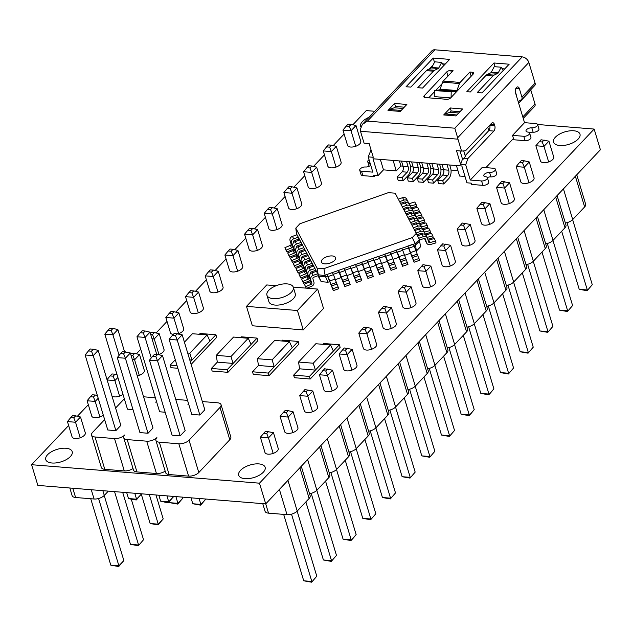 <?xml version="1.0" encoding="UTF-8"?>
<svg xmlns="http://www.w3.org/2000/svg" width="632" height="632" viewBox="0 0 632 632"><rect width="100%" height="100%" fill="white"/><g stroke="black" fill="none" stroke-linecap="round" stroke-linejoin="round"><path stroke-width="0.95" d="M149.278 494.437L158.253 524.173L163.206 518.919L155.986 494.982M117.884 377.454L114.905 380.606L119.59 396.122M117.046 374.689L115 374.207L113.144 376.174L114.905 380.606L107.124 379.974M163.206 518.919L158.047 524.908L158.253 524.173L150.147 523.509L141.307 494.232M113.144 376.174L110.102 375.922L111.967 373.954L115 374.207M110.102 375.922L107.029 379.666M158.047 524.908L150.147 523.509M242.799 266.546L237.932 250.43L232.971 255.676L237.656 271.199M237.932 250.43L233.066 249.277L231.209 251.244L232.971 255.676L224.873 255.02L229.558 270.543M231.209 251.244L228.168 250.999L230.032 249.032L233.066 249.277M228.168 250.999L224.873 255.02M360.864 141.623L355.998 125.507L351.037 130.753L355.729 146.276M355.998 125.507L351.139 124.354L349.275 126.321L351.037 130.753L342.939 130.097L347.624 145.621M349.275 126.321L346.241 126.076L348.098 124.109L351.139 124.354M346.241 126.076L342.939 130.097M203.441 308.187L198.574 292.071L193.621 297.317L198.306 312.84M198.574 292.071L193.716 290.918L191.852 292.885L193.621 297.317L185.516 296.661L190.2 312.184M191.852 292.885L188.818 292.64L190.674 290.673L193.716 290.918M188.818 292.64L185.516 296.661M291.486 292.174A13.778 6.533 -16.8 0 0 293.311 287.276A13.778 6.533 -16.8 0 0 282.812 284.021A13.778 6.533 -16.8 0 0 268.758 290.333A13.778 6.533 -16.8 0 0 266.933 295.239A13.778 6.533 -16.8 0 0 277.432 298.494A13.778 6.533 -16.8 0 0 291.486 292.174M266.933 295.239L268.884 301.701A13.778 6.533 -16.8 0 0 279.383 304.956A13.778 6.533 -16.8 0 0 293.438 298.644A13.778 6.533 -16.8 0 0 295.262 293.738L293.311 287.276M360.303 403.808L369.199 433.244A7.671 3.642 163.2 0 1 368.18 435.977L356.25 448.602A7.671 3.642 163.2 0 1 348.904 452.046M340.632 424.625L349.52 454.068A7.671 3.642 163.2 0 1 348.501 456.802L336.572 469.426A7.671 3.642 163.2 0 1 329.233 472.87M320.953 445.449L329.841 474.885A7.671 3.642 163.2 0 1 328.822 477.618L316.893 490.242A7.671 3.642 163.2 0 1 309.554 493.687M301.274 466.266L310.162 495.709A7.671 3.642 163.2 0 1 309.143 498.443L297.214 511.067A7.671 3.642 163.2 0 1 287.007 514.653L268.529 513.152A7.671 3.642 163.2 0 1 265.053 511.272L262.754 503.641M576.763 174.78L585.651 204.215A7.671 3.642 163.2 0 1 584.632 206.948L572.703 219.573A7.671 3.642 163.2 0 1 565.364 223.017M557.084 195.596L565.972 225.039A7.671 3.642 163.2 0 1 564.961 227.773L553.024 240.397A7.671 3.642 163.2 0 1 545.685 243.841M537.405 216.421L546.293 245.864A7.671 3.642 163.2 0 1 545.282 248.589L533.345 261.214A7.671 3.642 163.2 0 1 526.006 264.666M517.726 237.237L526.614 266.68A7.671 3.642 163.2 0 1 525.603 269.414L513.674 282.038A7.671 3.642 163.2 0 1 506.327 285.482M498.048 258.061L506.943 287.505A7.671 3.642 163.2 0 1 505.924 290.23L493.995 302.854A7.671 3.642 163.2 0 1 486.656 306.307M478.377 278.886L487.264 308.321A7.671 3.642 163.2 0 1 486.245 311.055L474.316 323.679A7.671 3.642 163.2 0 1 466.977 327.123M458.698 299.702L467.585 329.146A7.671 3.642 163.2 0 1 466.566 331.871L454.637 344.495A7.671 3.642 163.2 0 1 447.298 347.948M439.019 320.527L447.906 349.962A7.671 3.642 163.2 0 1 446.887 352.695L434.958 365.32A7.671 3.642 163.2 0 1 427.619 368.764M419.34 341.343L428.227 370.787A7.671 3.642 163.2 0 1 427.208 373.512L415.279 386.136A7.671 3.642 163.2 0 1 407.94 389.589M399.661 362.168L408.548 391.603A7.671 3.642 163.2 0 1 407.537 394.336L395.6 406.961A7.671 3.642 163.2 0 1 388.261 410.405M379.982 382.984L388.87 412.427A7.671 3.642 163.2 0 1 387.858 415.161L375.929 427.785A7.671 3.642 163.2 0 1 368.582 431.229M542.003 252.057L559.541 310.13L567.639 310.786L547.32 243.486M528.984 182.743L524.299 167.219L516.194 166.564L520.879 182.087M534.119 178.09L529.253 161.974L524.299 167.219L522.53 162.787L519.496 162.543L516.194 166.564M572.6 305.54L567.441 311.529L572.6 305.54L552.953 240.468M567.441 311.529L559.541 310.13M519.496 162.543L521.353 160.575L524.394 160.82L522.53 162.787M529.253 161.974L524.394 160.82M336.05 167.093L331.365 151.577L323.26 150.914L327.945 166.437M341.185 162.44L336.319 146.332L331.365 151.577L329.596 147.145L326.562 146.893L323.26 150.914M326.562 146.893L328.419 144.925L331.46 145.178L329.596 147.145M336.319 146.332L331.46 145.178M190.343 361.82L215.923 334.755L200.123 333.475L199.349 334.296M175.277 359.766L170.213 365.122L177.063 365.683M170.213 365.122L170.988 367.713L177.845 368.266M191.125 364.411L216.705 337.346L215.923 334.755M454.566 344.574L474.213 409.647L470.911 413.668L469.047 415.635L461.147 414.237L443.617 356.156M422.492 286.185L417.807 270.67L422.966 264.682L430.866 266.08L435.732 282.188M461.147 414.237L469.252 414.892L448.933 347.592M430.589 286.849L425.905 271.325L417.807 270.67M474.213 409.647L469.047 415.635M430.866 266.08L425.905 271.325L424.143 266.894L421.102 266.649M426 264.927L424.143 266.894M301.827 204.081L296.961 187.973L292.008 193.218L296.692 208.734M296.961 187.973L292.103 186.819L290.246 188.786L292.008 193.218L283.902 192.555L288.587 208.078M290.246 188.786L287.204 188.541L289.061 186.566L292.103 186.819M287.204 188.541L283.902 192.555M175.894 496.602L177.932 503.349L182.885 498.103L182.601 497.147M144.404 370.652L139.546 354.536L134.584 359.782L139.269 375.305M139.546 354.536L134.679 353.383L132.823 355.35L134.584 359.782L132.341 359.6M182.885 498.103L177.726 504.091L177.932 503.349L169.826 502.693L169.479 501.547M132.823 355.35L131.014 355.2M130.69 354.141L131.638 353.138L134.679 353.383M177.726 504.091L169.826 502.693M474.245 323.75L493.884 388.822L490.59 392.843L488.726 394.81L480.826 393.412L463.296 335.339M442.171 265.369L437.478 249.845L442.645 243.857L450.545 245.256L455.403 261.372M480.826 393.412L488.931 394.068L468.612 326.768M450.268 266.025L445.584 250.501L437.478 249.845M493.884 388.822L488.726 394.81M450.545 245.256L445.584 250.501L443.822 246.069L440.781 245.824M445.678 244.102L443.822 246.069M572.632 219.652L592.279 284.724L587.12 290.712L579.22 289.314L561.682 231.233M540.558 161.263L535.873 145.747L541.032 139.759L548.932 141.157L553.798 157.265M579.22 289.314L587.318 289.97L566.999 222.669M548.663 161.918L543.97 146.403L535.873 145.747M592.279 284.724L587.12 290.712M548.932 141.157L543.97 146.403L542.209 141.971L539.175 141.726M544.073 140.004L542.209 141.971M178.627 333.664L173.942 318.141L165.837 317.485L170.522 333.001M183.762 329.003L178.895 312.895L173.942 318.141L172.173 313.709L169.139 313.464L165.837 317.485M169.139 313.464L170.995 311.497L174.037 311.742L172.173 313.709M178.895 312.895L174.037 311.742M98.576 498.514L118.895 565.814L123.856 560.568L104.209 495.496M85.375 433.11L80.509 417.002L75.548 422.247L80.24 437.763M80.509 417.002L75.642 415.848L73.786 417.815L75.548 422.247L67.45 421.584L72.135 437.107M123.856 560.568L118.698 566.556L118.895 565.814L110.797 565.15L90.739 498.735M73.786 417.815L70.752 417.562L72.609 415.595L75.642 415.848M70.752 417.562L67.45 421.584M118.698 566.556L110.797 565.15M276.168 285.711L266.743 284.945L246.488 306.37L297.411 310.502L317.659 289.077L293.256 287.094M246.488 306.37L252.35 325.772L303.265 329.904L297.411 310.502M303.265 329.904L323.521 308.471L317.659 289.077M297.143 511.138L316.79 576.21L311.631 582.198L303.723 580.8L283.673 514.377M265.069 452.757L260.384 437.233L265.543 431.245L273.443 432.644L278.309 448.76M303.723 580.8L311.829 581.456L291.51 514.156M273.166 453.413L268.482 437.889L260.384 437.233M316.79 576.21L311.631 582.198M273.443 432.644L268.482 437.889L266.72 433.457L263.678 433.212M268.576 431.49L266.72 433.457M315.415 370.099L333.38 351.084L330.536 344.93L313.243 363.226L298.549 362.041L299.615 368.819L315.415 370.099L313.243 363.226M298.549 362.041L315.842 343.745L330.536 344.93M274.264 366.765L292.237 347.75L289.393 341.596L272.1 359.892L257.406 358.7L258.464 365.486L274.264 366.765L272.1 359.892M257.406 358.7L274.699 340.403L289.393 341.596M429.254 368.409L449.573 435.717L441.476 435.053L423.938 376.98M402.813 307.01L398.128 291.486L403.287 285.498L411.187 286.896L416.053 303.012M410.918 307.666L406.226 292.142L398.128 291.486M441.476 435.053L449.376 436.451L454.534 430.463L434.887 365.399M406.321 285.743L404.464 287.718L401.431 287.465M411.187 286.896L406.226 292.142L404.464 287.718M449.376 436.451L454.534 430.463M165.15 412.23L159.612 411.78L136.962 336.761L140.265 332.74L143.306 332.985L145.068 337.417L136.962 336.761M143.306 332.985L145.162 331.018L142.121 330.773L140.265 332.74M151.269 357.965L145.068 337.417L150.021 332.171L156.728 354.37M150.021 332.171L145.162 331.018M199.87 415.042L177.221 340.024L182.182 334.778L204.831 409.797L199.87 415.042L191.773 414.387L169.123 339.368L172.418 335.347L175.459 335.592L177.221 340.024L169.123 339.368M182.182 334.778L174.282 333.38L172.418 335.347M175.459 335.592L177.315 333.625M189.766 359.908L191.978 360.09L209.95 341.075L207.106 334.921L189.813 353.217L187.696 353.051M191.978 360.09L189.813 353.217M184.418 342.188L192.412 333.728L207.106 334.921M130.35 352.988L122.45 351.59L120.586 353.557L123.627 353.809L125.389 358.241L130.35 352.988L152.999 428.006L148.038 433.252L139.933 432.596L117.283 357.578L125.389 358.241L148.038 433.252M173.65 496.42L168.531 502.543L165.497 502.298L160.631 501.144L158.837 495.219M166.943 495.875L168.736 501.808L173.689 496.554M160.631 501.144L168.736 501.808L168.531 502.543M123.627 353.809L125.484 351.842M120.586 353.557L117.283 357.578M305.872 501.903L323.402 559.984L331.508 560.639L311.189 493.339M292.845 432.588L288.16 417.073L280.063 416.417L284.748 431.933M297.988 427.935L293.122 411.827L288.16 417.073L286.399 412.641L283.357 412.396L280.063 416.417M336.469 555.394L331.302 561.382L336.469 555.394L316.822 490.321M331.302 561.382L323.402 559.984M283.357 412.396L285.222 410.429L288.255 410.674L286.399 412.641M293.122 411.827L288.255 410.674M299.615 368.819L293.643 375.139L309.443 376.419L339.352 344.772L323.552 343.484L322.778 344.306M293.643 375.139L294.425 377.723L310.225 379.002L309.443 376.419M310.225 379.002L340.135 347.355L339.352 344.772M233.121 363.424L251.094 344.408L248.25 338.262L230.957 356.559L216.263 355.366L217.321 362.144L233.121 363.424L230.957 356.559M216.263 355.366L233.556 337.069L248.25 338.262M104.643 419.608L92.58 432.375A7.671 3.642 -16.8 0 0 91.561 435.108A7.671 3.642 -16.8 0 0 95.037 436.988L114.526 438.569A7.671 3.642 -16.8 0 0 124.733 434.982A7.671 3.642 -16.8 0 0 123.714 437.715A7.671 3.642 -16.8 0 0 127.19 439.596L146.687 441.176A7.671 3.642 -16.8 0 0 156.886 437.589A7.671 3.642 -16.8 0 0 155.875 440.322A7.671 3.642 -16.8 0 0 159.343 442.203L178.84 443.783A7.671 3.642 -16.8 0 0 189.047 440.196L220.031 407.411A7.671 3.642 -16.8 0 0 221.05 404.678A7.671 3.642 -16.8 0 0 217.574 402.797L202.343 401.565M188.66 404.085A7.671 3.642 -16.8 0 0 187.878 404.804A7.671 3.642 -16.8 0 0 188.589 403.856M187.649 400.751A7.671 3.642 -16.8 0 0 185.421 400.19L175.728 399.4M156.507 401.478A7.671 3.642 -16.8 0 0 155.725 402.197A7.671 3.642 -16.8 0 0 156.436 401.249M155.496 398.144A7.671 3.642 -16.8 0 0 153.268 397.583L143.575 396.793M124.346 398.871A7.671 3.642 -16.8 0 0 123.564 399.59L115.593 408.019M93.331 349.227L98.189 350.381L120.838 425.399L115.885 430.645L107.78 429.989L85.13 354.971L88.433 350.95L91.466 351.195L93.331 349.227L90.289 348.983L88.433 350.95M157.637 354.449L162.503 355.603L185.152 430.613L180.191 435.859L172.094 435.203L149.444 360.185L152.739 356.164L155.78 356.416L157.637 354.449L154.603 354.197L152.739 356.164M132.996 409.615L127.459 409.173L104.809 334.154L108.112 330.133L111.145 330.378L112.915 334.81L104.809 334.154M220.031 407.411L229.795 439.746A7.671 3.642 -16.8 0 0 230.814 437.012L221.05 404.678M229.795 439.746L198.804 472.531L189.047 440.196M178.84 443.783L188.605 476.117A7.671 3.642 -16.8 0 0 198.804 472.531M188.605 476.117L169.107 474.537L159.343 442.203M155.875 440.322L165.631 472.657A7.671 3.642 -16.8 0 0 169.107 474.537M146.687 441.176L156.444 473.51A7.671 3.642 -16.8 0 0 165.181 471.148M156.444 473.51L136.954 471.93L127.19 439.596M123.714 437.715L133.478 470.05A7.671 3.642 -16.8 0 0 136.954 471.93M114.526 438.569L124.291 470.903A7.671 3.642 -16.8 0 0 133.02 468.533M124.291 470.903L104.794 469.323L95.037 436.988M91.561 435.108L101.325 467.443A7.671 3.642 -16.8 0 0 104.794 469.323M371.561 349.306L366.876 333.791L358.771 333.127L363.455 348.651M384.58 418.621L402.118 476.694L410.215 477.358L389.897 410.057M395.529 407.04L415.177 472.112L410.018 478.1L402.118 476.694M376.696 344.653L371.829 328.537L366.876 333.791L365.106 329.359L362.073 329.106L358.771 333.127M415.177 472.112L410.018 478.1M362.073 329.106L363.929 327.139L366.971 327.392L365.106 329.359M371.829 328.537L366.971 327.392M141.497 493.813L136.378 499.936L133.336 499.691L128.478 498.537L126.684 492.612M98.189 350.381L93.236 355.626L115.885 430.645M134.79 493.268L136.575 499.193L141.536 493.948M85.13 354.971L93.236 355.626L91.466 351.195M128.478 498.537L136.575 499.193L136.378 499.936M488.291 305.951L508.61 373.251L500.505 372.596L482.974 314.515M461.85 244.545L457.157 229.029L462.316 223.041L470.224 224.439L475.082 240.547M469.947 245.208L465.263 229.685L457.157 229.029M500.505 372.596L508.404 373.994L513.563 368.006L493.916 302.933M465.357 223.286L463.501 225.253L460.459 225.008M470.224 224.439L465.263 229.685L463.501 225.253M508.404 373.994L513.563 368.006M262.478 245.722L257.611 229.613L252.65 234.859L257.335 250.375M257.611 229.613L252.745 228.46L250.888 230.427L252.65 234.859L244.552 234.203L249.237 249.719M250.888 230.427L247.847 230.182L249.711 228.215L252.745 228.46M247.847 230.182L244.552 234.203M223.12 287.363L218.253 271.254L213.292 276.5L217.985 292.016M218.253 271.254L213.395 270.101L211.53 272.068L213.292 276.5L205.195 275.844L209.879 291.36M211.53 272.068L208.497 271.823L205.195 275.844M208.497 271.823L210.353 269.856L213.395 270.101M164.083 349.828L159.217 333.712L154.263 338.957L158.948 354.481M159.217 333.712L154.358 332.558L152.502 334.526L154.263 338.957L152.02 338.776M152.502 334.526L150.692 334.383M150.369 333.317L151.317 332.313L154.358 332.558M205.803 499.027L200.692 505.158L192.784 503.751L190.998 497.826M162.503 355.603L157.542 360.848L180.191 435.859M199.096 498.482L200.889 504.415L205.85 499.169M149.444 360.185L157.542 360.848L155.78 356.416M192.784 503.751L200.889 504.415L200.692 505.158M533.274 261.293L552.921 326.365L547.762 332.353L539.862 330.955L522.324 272.874M501.2 202.904L496.515 187.388L501.674 181.4L509.574 182.798L514.44 198.906M539.862 330.955L547.96 331.61L527.641 264.31M509.305 203.559L504.62 188.044L496.515 187.388M552.921 326.365L547.762 332.353M509.574 182.798L504.62 188.044L502.851 183.612L499.817 183.367M504.715 181.645L502.851 183.612M108.341 491.119L104.28 495.417A7.671 3.642 163.2 0 1 94.081 499.004L75.595 497.502A7.671 3.642 163.2 0 1 72.119 495.622L69.82 487.999M99.911 416.946L95.227 401.423L87.129 400.767L91.814 416.291M114.558 491.625L130.469 544.334L138.574 544.989L122.663 492.281M131.29 499.209L143.535 539.744L138.369 545.732L130.469 544.334M98.205 398.271L95.227 401.423L93.465 396.991L90.423 396.746L87.129 400.767M143.535 539.744L138.369 545.732M90.423 396.746L92.288 394.779L95.321 395.024L93.465 396.991M97.368 395.506L95.321 395.024M119.116 355.358L112.915 334.81L117.868 329.564L124.575 351.763M111.145 330.378L113.01 328.411L109.968 328.166L108.112 330.133M113.01 328.411L117.868 329.564M360.698 126.748A13.809 6.549 163.2 0 1 360.611 126.495A13.809 6.549 163.2 0 1 362.436 121.581A13.809 6.549 163.2 0 1 369.135 117.236M578.162 139.072A13.809 6.549 163.2 0 1 564.068 145.4A13.809 6.549 163.2 0 1 553.545 142.145A13.809 6.549 163.2 0 1 555.37 137.223A13.809 6.549 163.2 0 1 569.464 130.895A13.809 6.549 163.2 0 1 579.986 134.158A13.809 6.549 163.2 0 1 578.162 139.072M263.315 472.207A13.809 6.549 163.2 0 1 249.221 478.535A13.809 6.549 163.2 0 1 238.698 475.272A13.809 6.549 163.2 0 1 240.523 470.358A13.809 6.549 163.2 0 1 254.617 464.03A13.809 6.549 163.2 0 1 265.14 467.285A13.809 6.549 163.2 0 1 263.315 472.207M70.381 456.557A13.809 6.549 163.2 0 1 56.288 462.885A13.809 6.549 163.2 0 1 45.765 459.63A13.809 6.549 163.2 0 1 47.59 454.708A13.809 6.549 163.2 0 1 61.683 448.38A13.809 6.549 163.2 0 1 72.206 451.643A13.809 6.549 163.2 0 1 70.381 456.557M278.127 448.167A6.944 3.294 163.2 0 1 278.246 448.451A6.944 3.294 163.2 0 1 277.329 450.924A6.944 3.294 163.2 0 1 270.243 454.108A6.944 3.294 163.2 0 1 264.95 452.465A6.944 3.294 163.2 0 1 264.887 452.164M297.806 427.343A6.944 3.294 163.2 0 1 297.925 427.635A6.944 3.294 163.2 0 1 297.008 430.108A6.944 3.294 163.2 0 1 289.922 433.283A6.944 3.294 163.2 0 1 284.629 431.648A6.944 3.294 163.2 0 1 284.566 431.34M317.485 406.526A6.944 3.294 163.2 0 1 317.604 406.811A6.944 3.294 163.2 0 1 316.679 409.283A6.944 3.294 163.2 0 1 309.593 412.467A6.944 3.294 163.2 0 1 304.308 410.824A6.944 3.294 163.2 0 1 304.245 410.524M122.979 394.336A6.944 3.294 163.2 0 1 111.975 396.043M103.3 415.153A6.944 3.294 163.2 0 1 96.364 417.705A6.944 3.294 163.2 0 1 91.695 415.998A6.944 3.294 163.2 0 1 91.632 415.698M85.194 432.517A6.944 3.294 163.2 0 1 85.312 432.809A6.944 3.294 163.2 0 1 84.396 435.274A6.944 3.294 163.2 0 1 77.309 438.458A6.944 3.294 163.2 0 1 72.016 436.823A6.944 3.294 163.2 0 1 71.953 436.514M144.23 370.06A6.944 3.294 163.2 0 1 144.349 370.344A6.944 3.294 163.2 0 1 143.425 372.817A6.944 3.294 163.2 0 1 137.247 375.85M163.909 349.235A6.944 3.294 163.2 0 1 164.028 349.52A6.944 3.294 163.2 0 1 163.103 351.992A6.944 3.294 163.2 0 1 158.466 354.639M183.58 328.411A6.944 3.294 163.2 0 1 183.699 328.703A6.944 3.294 163.2 0 1 182.782 331.176A6.944 3.294 163.2 0 1 178.145 333.822M173.318 334.399A6.944 3.294 163.2 0 1 170.403 332.716A6.944 3.294 163.2 0 1 170.348 332.408M203.259 307.594A6.944 3.294 163.2 0 1 203.378 307.879A6.944 3.294 163.2 0 1 202.461 310.352A6.944 3.294 163.2 0 1 195.375 313.535A6.944 3.294 163.2 0 1 190.082 311.892A6.944 3.294 163.2 0 1 190.027 311.592M222.938 286.77A6.944 3.294 163.2 0 1 223.057 287.062A6.944 3.294 163.2 0 1 222.14 289.535A6.944 3.294 163.2 0 1 215.054 292.719A6.944 3.294 163.2 0 1 209.761 291.075A6.944 3.294 163.2 0 1 209.698 290.767M242.617 265.954A6.944 3.294 163.2 0 1 242.735 266.238A6.944 3.294 163.2 0 1 241.819 268.711A6.944 3.294 163.2 0 1 234.733 271.894A6.944 3.294 163.2 0 1 229.44 270.251A6.944 3.294 163.2 0 1 229.377 269.951M262.296 245.129A6.944 3.294 163.2 0 1 262.414 245.421A6.944 3.294 163.2 0 1 261.498 247.894A6.944 3.294 163.2 0 1 254.412 251.07A6.944 3.294 163.2 0 1 249.119 249.435A6.944 3.294 163.2 0 1 249.055 249.127M281.975 224.313A6.944 3.294 163.2 0 1 282.093 224.597A6.944 3.294 163.2 0 1 281.169 227.07A6.944 3.294 163.2 0 1 274.083 230.253A6.944 3.294 163.2 0 1 268.798 228.61A6.944 3.294 163.2 0 1 268.734 228.31M301.654 203.488A6.944 3.294 163.2 0 1 301.772 203.78A6.944 3.294 163.2 0 1 300.848 206.253A6.944 3.294 163.2 0 1 293.762 209.429A6.944 3.294 163.2 0 1 288.469 207.794A6.944 3.294 163.2 0 1 288.413 207.486M321.333 182.672A6.944 3.294 163.2 0 1 321.451 182.956A6.944 3.294 163.2 0 1 320.527 185.429A6.944 3.294 163.2 0 1 313.44 188.613A6.944 3.294 163.2 0 1 308.147 186.969A6.944 3.294 163.2 0 1 308.092 186.669M341.003 161.847A6.944 3.294 163.2 0 1 341.122 162.132A6.944 3.294 163.2 0 1 340.206 164.604A6.944 3.294 163.2 0 1 333.119 167.788A6.944 3.294 163.2 0 1 327.826 166.153A6.944 3.294 163.2 0 1 327.771 165.845M360.682 141.031A6.944 3.294 163.2 0 1 360.801 141.315A6.944 3.294 163.2 0 1 359.885 143.788A6.944 3.294 163.2 0 1 352.798 146.972A6.944 3.294 163.2 0 1 347.505 145.328A6.944 3.294 163.2 0 1 347.442 145.028M553.616 156.673A6.944 3.294 163.2 0 1 553.735 156.965A6.944 3.294 163.2 0 1 552.818 159.438A6.944 3.294 163.2 0 1 545.732 162.614A6.944 3.294 163.2 0 1 540.439 160.978A6.944 3.294 163.2 0 1 540.376 160.67M533.937 177.497A6.944 3.294 163.2 0 1 534.056 177.782A6.944 3.294 163.2 0 1 533.139 180.254A6.944 3.294 163.2 0 1 526.053 183.438A6.944 3.294 163.2 0 1 520.76 181.795A6.944 3.294 163.2 0 1 520.697 181.495M514.258 198.314A6.944 3.294 163.2 0 1 514.377 198.606A6.944 3.294 163.2 0 1 513.461 201.079A6.944 3.294 163.2 0 1 506.374 204.262A6.944 3.294 163.2 0 1 501.081 202.619A6.944 3.294 163.2 0 1 501.026 202.311M494.587 219.138A6.944 3.294 163.2 0 1 494.706 219.423A6.944 3.294 163.2 0 1 493.782 221.895A6.944 3.294 163.2 0 1 486.695 225.079A6.944 3.294 163.2 0 1 481.402 223.436A6.944 3.294 163.2 0 1 481.347 223.136M474.909 239.955A6.944 3.294 163.2 0 1 475.027 240.247A6.944 3.294 163.2 0 1 474.103 242.72A6.944 3.294 163.2 0 1 467.016 245.903A6.944 3.294 163.2 0 1 461.723 244.26A6.944 3.294 163.2 0 1 461.668 243.952M455.23 260.779A6.944 3.294 163.2 0 1 455.348 261.063A6.944 3.294 163.2 0 1 454.424 263.536A6.944 3.294 163.2 0 1 447.338 266.72A6.944 3.294 163.2 0 1 442.052 265.085A6.944 3.294 163.2 0 1 441.989 264.776M435.551 281.603A6.944 3.294 163.2 0 1 435.669 281.888A6.944 3.294 163.2 0 1 434.753 284.361A6.944 3.294 163.2 0 1 427.667 287.544A6.944 3.294 163.2 0 1 422.373 285.901A6.944 3.294 163.2 0 1 422.31 285.593M415.872 302.42A6.944 3.294 163.2 0 1 415.99 302.704A6.944 3.294 163.2 0 1 415.074 305.177A6.944 3.294 163.2 0 1 407.988 308.361A6.944 3.294 163.2 0 1 402.695 306.725A6.944 3.294 163.2 0 1 402.631 306.417M396.193 323.244A6.944 3.294 163.2 0 1 396.311 323.529A6.944 3.294 163.2 0 1 395.395 326.001A6.944 3.294 163.2 0 1 388.309 329.185A6.944 3.294 163.2 0 1 383.016 327.542A6.944 3.294 163.2 0 1 382.953 327.242M376.514 344.061A6.944 3.294 163.2 0 1 376.632 344.345A6.944 3.294 163.2 0 1 375.716 346.818A6.944 3.294 163.2 0 1 368.63 350.002A6.944 3.294 163.2 0 1 363.337 348.366A6.944 3.294 163.2 0 1 363.282 348.058M356.843 364.885A6.944 3.294 163.2 0 1 356.962 365.17A6.944 3.294 163.2 0 1 356.037 367.642A6.944 3.294 163.2 0 1 348.951 370.826A6.944 3.294 163.2 0 1 343.658 369.183A6.944 3.294 163.2 0 1 343.603 368.883M337.164 385.702A6.944 3.294 163.2 0 1 337.283 385.994A6.944 3.294 163.2 0 1 336.358 388.459A6.944 3.294 163.2 0 1 329.272 391.643A6.944 3.294 163.2 0 1 323.979 390.007A6.944 3.294 163.2 0 1 323.924 389.699M68.635 425.526L31.6 464.71L37.849 485.408L265.724 503.886L600.4 149.768L594.151 129.07L537.587 124.488M31.6 464.71L259.476 483.188L265.724 503.886M374.76 111.279L366.276 110.592L352.877 124.765M344.124 134.031L333.206 145.589M324.445 154.848L313.527 166.406M304.774 175.672L293.848 187.23M285.095 196.497L274.17 208.054M265.416 217.313L254.491 228.871M245.737 238.138L234.812 249.695M226.058 258.954L215.133 270.512M206.38 279.779L195.462 291.336M186.701 300.595L175.783 312.153M167.022 321.419L156.104 332.977M140.731 349.235L136.425 353.794M88.314 404.701L77.388 416.259M259.476 483.188L594.151 129.07M356.172 448.681L375.819 513.753L370.66 519.741L362.76 518.335L345.23 460.262M324.098 390.292L319.413 374.768L324.572 368.78L332.479 370.186L337.338 386.294M362.76 518.335L370.865 518.998L350.547 451.698M332.203 390.947L327.518 375.432L319.413 374.768M375.819 513.753L370.66 519.741M332.479 370.186L327.518 375.432L325.757 371L322.715 370.747M327.613 369.033L325.757 371M258.464 365.486L252.5 371.798L268.3 373.078L298.209 341.43L282.409 340.15L281.635 340.964M252.5 371.798L253.282 374.389L269.082 375.669L268.3 373.078M269.082 375.669L298.991 344.021L298.209 341.43M513.595 282.109L533.242 347.181L528.083 353.17L520.183 351.771L502.645 293.698M481.521 223.728L476.836 208.205L481.995 202.216L489.895 203.615L494.761 219.731M520.183 351.771L528.289 352.427L507.97 285.127M489.626 224.384L484.942 208.86L476.836 208.205M533.242 347.181L528.083 353.17M489.895 203.615L484.942 208.86L483.18 204.428L480.138 204.183M485.036 202.461L483.18 204.428M415.208 386.215L434.856 451.288L429.697 457.276L421.797 455.877L404.259 397.805M383.134 327.826L378.45 312.311L383.608 306.322L391.508 307.721L396.375 323.837M421.797 455.877L429.894 456.533L409.576 389.233M391.24 328.49L386.547 312.966L378.45 312.311M434.856 451.288L429.697 457.276M391.508 307.721L386.547 312.966L384.785 308.535L381.752 308.29M386.65 306.567L384.785 308.535M282.149 224.905L277.29 208.789L272.329 214.035L277.014 229.558M277.29 208.789L272.424 207.636L270.567 209.603L272.329 214.035L264.223 213.379L268.916 228.903M270.567 209.603L267.526 209.358L264.223 213.379M267.526 209.358L269.39 207.391L272.424 207.636M217.321 362.144L211.357 368.464L227.157 369.744L257.066 338.096L241.266 336.817L240.492 337.63M211.357 368.464L212.139 371.047L227.939 372.327L227.157 369.744M227.939 372.327L257.848 340.68L257.066 338.096M336.5 469.497L356.14 534.569L352.846 538.59L350.981 540.558L343.081 539.159L325.551 481.086M304.427 411.116L299.734 395.593L304.901 389.604L312.8 391.003L317.659 407.119M343.081 539.159L351.187 539.815L330.868 472.515M312.524 411.772L307.839 396.248L299.734 395.593M356.14 534.569L350.981 540.558M312.8 391.003L307.839 396.248L306.078 391.816L303.036 391.571M307.934 389.849L306.078 391.816M321.506 183.264L316.64 167.148L311.687 172.394L316.371 187.917M316.64 167.148L311.781 165.995L309.925 167.962L311.687 172.394L303.581 171.738L308.266 187.262M309.925 167.962L306.883 167.717L308.74 165.75L311.781 165.995M306.883 167.717L303.581 171.738M370.218 430.874L390.544 498.174L382.439 497.518L364.901 439.445M343.776 369.475L339.092 353.952L344.25 347.963L352.15 349.362L357.017 365.478M351.882 370.131L347.197 354.607L339.092 353.952M382.439 497.518L390.339 498.917L395.498 492.928L375.85 427.856M347.292 348.208L345.435 350.175L342.394 349.93M352.15 349.362L347.197 354.607L345.435 350.175M390.339 498.917L395.498 492.928M405.475 202.848L405.199 201.94M398.35 199.159L402.6 197.666A3.492 3.057 -28 0 1 406.566 198.969L407.869 201.411A3.492 3.057 -28 0 1 408.067 201.9L408.462 203.212M408.991 203.67A1.264 1.106 152 0 0 409.26 203.623L414.797 202.003L416.101 204.452L410.563 206.064A1.264 1.106 -28 0 1 410.366 206.111M400.585 203.354L404.464 201.987A1.264 1.106 -28 0 1 405.973 202.635L406.005 202.722M408.114 207.596A3.492 3.057 -28 0 1 407.593 207.13M411.1 207.952L416.535 206.364L416.101 204.452M402.6 197.666L403.903 200.115A3.492 3.057 -28 0 1 407.869 201.411M403.903 200.115L399.653 201.608M368.085 262.485L362.673 264.389L361.567 262.312L366.979 260.416L368.085 262.485L373.338 276.547L367.927 278.451L367.397 276.634L372.809 274.73M361.567 262.312L367.927 278.451M367.397 276.634L364.348 268.813L369.76 266.909M362.673 264.389L364.348 268.813M299.133 253.116L298.983 252.618A1.264 1.106 -28 0 1 299.845 251.133L304.434 249.529L303.866 247.649L302.562 245.208L297.98 246.812A3.492 3.057 152 0 0 295.586 250.912L296.645 254.404A1.264 1.106 -28 0 1 295.847 255.857L290.491 258.069L291.178 259.902L292.482 262.343L297.846 260.131A3.492 3.057 -28 0 0 299.268 259.12M290.491 258.069L292.482 262.343M295.586 250.912L297.948 256.845A1.264 1.106 -28 0 1 297.151 258.306L291.787 260.518M296.89 253.353A3.492 3.057 -28 0 1 299.284 249.261L297.98 246.812M303.866 247.649L299.284 249.261M411.037 213.284L410.761 212.376M403.911 209.595L408.154 208.102A3.492 3.057 -28 0 1 412.127 209.405L413.423 211.846A3.492 3.057 -28 0 1 413.628 212.336L414.023 213.648M414.545 214.106A1.264 1.106 152 0 0 414.813 214.058L420.359 212.439L421.655 214.888L416.117 216.5A1.264 1.106 -28 0 1 415.927 216.539M406.139 213.79L410.026 212.423A1.264 1.106 -28 0 1 411.535 213.071L411.558 213.158M413.668 218.032A3.492 3.057 -28 0 1 413.146 217.566M416.654 218.388L422.097 216.8L421.655 214.888M408.154 208.102L409.457 210.551A3.492 3.057 -28 0 1 413.423 211.846M409.457 210.551L405.207 212.044M335.474 257.445A7.402 3.516 -16.8 0 0 327.163 256.639A7.402 3.516 -16.8 0 0 321.419 262.035A7.402 3.516 -16.8 0 0 321.546 262.343A7.402 3.516 -16.8 0 0 329.857 263.149A7.402 3.516 -16.8 0 0 335.6 257.753A7.402 3.516 -16.8 0 0 335.474 257.445A7.402 3.516 -16.8 0 0 327.163 256.639A7.402 3.516 -16.8 0 0 321.419 262.035A7.402 3.516 -16.8 0 0 321.546 262.343A7.402 3.516 -16.8 0 0 329.857 263.149A7.402 3.516 -16.8 0 0 335.6 257.753A7.402 3.516 -16.8 0 0 335.474 257.445M419.372 228.942L419.095 228.026M412.246 225.245L416.496 223.76A3.492 3.057 -28 0 1 420.462 225.055L421.765 227.504A3.492 3.057 -28 0 1 421.963 227.986L422.358 229.298M422.879 229.756A1.264 1.106 152 0 0 423.156 229.708L428.694 228.089L429.997 230.538L424.451 232.157A1.264 1.106 -28 0 1 424.262 232.197M414.481 229.44L418.36 228.081A1.264 1.106 -28 0 1 419.869 228.721L419.901 228.808M422.01 233.682A3.492 3.057 -28 0 1 421.481 233.224M424.996 234.045L430.432 232.458L429.997 230.538M416.496 223.76L417.799 226.201A3.492 3.057 -28 0 1 421.765 227.504M417.799 226.201L413.549 227.694M333.451 274.651L328.04 276.555L326.934 274.486L332.345 272.582L333.451 274.651L338.713 288.713L333.301 290.617L332.764 288.8L338.175 286.904M326.934 274.486L333.301 290.617M332.764 288.8L329.714 280.979L335.126 279.075M328.04 276.555L329.714 280.979M416.591 223.72L416.322 222.812M409.465 220.031L413.715 218.538A3.492 3.057 -28 0 1 417.681 219.841L418.984 222.282A3.492 3.057 -28 0 1 419.182 222.772L419.577 224.083M420.106 224.542A1.264 1.106 152 0 0 420.375 224.494L425.913 222.875L427.216 225.324L421.678 226.935A1.264 1.106 -28 0 1 421.481 226.975M411.701 224.226L415.579 222.859A1.264 1.106 -28 0 1 417.096 223.507L417.12 223.594M419.229 228.468A3.492 3.057 -28 0 1 418.708 228.002M422.216 228.823L427.651 227.236L427.216 225.324M413.715 218.538L415.019 220.987A3.492 3.057 -28 0 1 418.984 222.282M415.019 220.987L410.768 222.48M304.687 263.552L304.537 263.054A1.264 1.106 -28 0 1 305.406 261.569L309.988 259.965L309.427 258.085L308.124 255.644L303.534 257.248A3.492 3.057 152 0 0 301.148 261.348L302.199 264.84A1.264 1.106 -28 0 1 301.409 266.293L296.045 268.505L296.74 270.338L298.043 272.779L303.4 270.567A3.492 3.057 -28 0 0 304.829 269.556M296.045 268.505L298.043 272.779M301.148 261.348L303.502 267.281A1.264 1.106 -28 0 1 302.704 268.742L297.348 270.954M302.444 263.789A3.492 3.057 -28 0 1 304.837 259.697L303.534 257.248M309.427 258.085L304.837 259.697M307.468 268.774L307.318 268.276A1.264 1.106 -28 0 1 308.187 266.791L312.769 265.179L312.2 263.307L310.897 260.858L306.315 262.47A3.492 3.057 152 0 0 303.921 266.562L304.98 270.054A1.264 1.106 -28 0 1 304.182 271.507L298.825 273.727L299.521 275.552L300.816 278.001L306.18 275.781A3.492 3.057 -28 0 0 307.61 274.778M298.825 273.727L300.816 278.001M303.921 266.562L306.283 272.503A1.264 1.106 -28 0 1 305.485 273.956L300.129 276.168M305.224 269.011A3.492 3.057 -28 0 1 307.618 264.919L306.315 262.47M312.2 263.307L307.618 264.919M301.914 258.338L301.764 257.84A1.264 1.106 -28 0 1 302.625 256.355L307.215 254.743L306.646 252.871L305.343 250.422L300.761 252.034A3.492 3.057 152 0 0 298.367 256.126L299.418 259.618A1.264 1.106 -28 0 1 298.628 261.079L293.264 263.291L293.959 265.116L295.262 267.565L300.619 265.345A3.492 3.057 -28 0 0 302.049 264.342M293.264 263.291L295.262 267.565M298.367 256.126L300.721 262.067A1.264 1.106 -28 0 1 299.931 263.52L294.567 265.732M299.671 258.575A3.492 3.057 -28 0 1 302.064 254.483L300.761 252.034M306.646 252.871L302.064 254.483M414.26 246.259L408.849 248.163L407.743 246.093L413.154 244.189L414.26 246.259L419.514 260.321L414.102 262.225L413.573 260.408L418.984 258.504M407.743 246.093L414.102 262.225M413.573 260.408L410.524 252.587L415.935 250.683M408.849 248.163L410.524 252.587M379.627 258.433L374.215 260.329L373.109 258.259L378.521 256.355L379.627 258.433L384.888 272.487L379.477 274.391L378.939 272.574L384.351 270.678M373.109 258.259L379.477 274.391M378.939 272.574L375.89 264.753L381.301 262.849M374.215 260.329L375.89 264.753M310.249 273.988L310.099 273.49A1.264 1.106 -28 0 1 310.968 272.005L315.55 270.401L314.981 268.521L313.677 266.08L309.095 267.684A3.492 3.057 152 0 0 306.702 271.776L307.76 275.276A1.264 1.106 -28 0 1 306.962 276.729L301.606 278.941L302.293 280.766L303.597 283.215L308.961 281.003A3.492 3.057 -28 0 0 310.383 279.992M301.606 278.941L303.597 283.215M306.702 271.776L309.064 277.717A1.264 1.106 -28 0 1 308.266 279.178L302.91 281.39M308.005 274.225A3.492 3.057 -28 0 1 310.399 270.133L309.095 267.684M314.981 268.521L310.399 270.133M422.152 234.156L421.876 233.248M415.027 230.467L419.269 228.974A3.492 3.057 -28 0 1 423.243 230.277L424.538 232.718A3.492 3.057 -28 0 1 424.743 233.208L425.139 234.512M425.66 234.978A1.264 1.106 152 0 0 425.928 234.93L431.474 233.311L432.778 235.76L427.232 237.371A1.264 1.106 -28 0 1 427.042 237.411M417.167 234.693L421.141 233.295A1.264 1.106 -28 0 1 422.65 233.943L422.674 234.03M424.783 238.904A3.492 3.057 -28 0 1 424.262 238.438M427.777 239.259L433.212 237.672L432.778 235.76M419.269 228.974L420.572 231.423A3.492 3.057 -28 0 1 424.538 232.718M420.572 231.423L416.33 232.916M402.71 250.319L397.307 252.215L396.201 250.146L401.612 248.242L402.71 250.319L407.972 264.381L402.56 266.277L402.023 264.468L407.435 262.564M396.201 250.146L402.56 266.277M402.023 264.468L398.982 256.639L404.393 254.743M397.307 252.215L398.982 256.639M293.572 242.68L293.422 242.182A1.264 1.106 -28 0 1 294.291 240.705L298.873 239.094L298.312 237.213L297.008 234.772L292.418 236.384A3.492 3.057 152 0 0 290.033 240.476L291.083 243.968A1.264 1.106 -28 0 1 290.293 245.421L284.929 247.633L285.625 249.466L286.928 251.907L292.284 249.695A3.492 3.057 -28 0 0 293.714 248.684M284.929 247.633L286.928 251.907M290.033 240.476L292.387 246.417A1.264 1.106 -28 0 1 291.589 247.87L286.233 250.082M291.328 242.917A3.492 3.057 -28 0 1 293.722 238.825L292.418 236.384M298.312 237.213L293.722 238.825M356.535 266.546L351.131 268.442L350.025 266.372L355.437 264.468L356.535 266.546L361.796 280.6L356.385 282.504L355.848 280.687L361.259 278.791M350.025 266.372L356.385 282.504M355.848 280.687L352.806 272.866L358.218 270.962M351.131 268.442L352.806 272.866M428.046 240.168A1.264 1.106 152 0 0 428.709 240.144L434.247 238.525L435.551 240.974L435.993 242.893L430.447 244.505A3.492 3.057 -28 0 1 426.687 243.138L425.383 240.697A3.492 3.057 -28 0 1 425.178 240.207L424.657 238.462M417.657 235.736L422.05 234.188A3.492 3.057 -28 0 1 426.015 235.491L427.319 237.94A3.492 3.057 -28 0 1 427.524 238.422L428.575 241.922A1.264 1.106 -28 0 0 430.013 242.593L428.709 240.144M419.522 240.057L423.922 238.509A1.264 1.106 -28 0 1 425.431 239.157L426.482 242.656L425.178 240.207M426.687 243.138A3.492 3.057 -28 0 1 426.482 242.656M435.551 240.974L430.013 242.593M422.05 234.188L423.353 236.637A3.492 3.057 -28 0 1 427.319 237.94M423.353 236.637L418.819 238.232M306.931 288.2L311.734 286.217A3.492 3.057 -28 0 0 313.93 282.204L312.88 278.712A1.264 1.106 -28 0 1 313.741 277.227L318.331 275.615L317.762 273.743L316.458 271.294L311.876 272.906A3.492 3.057 152 0 0 309.483 276.998L310.533 280.49A1.264 1.106 -28 0 1 309.743 281.943L304.379 284.163L306.228 288.145M304.379 284.163L306.267 288.153M309.483 276.998L311.837 282.938A1.264 1.106 -28 0 1 311.047 284.392L305.683 286.604M310.786 279.447A3.492 3.057 -28 0 1 313.18 275.347L311.876 272.906M317.762 273.743L313.18 275.347M413.818 218.506L413.541 217.59M406.684 214.817L410.934 213.324A3.492 3.057 -28 0 1 414.9 214.619L416.204 217.068A3.492 3.057 -28 0 1 416.409 217.55L416.804 218.862M417.325 219.32A1.264 1.106 152 0 0 417.594 219.272L423.132 217.653L424.435 220.102L418.898 221.721A1.264 1.106 -28 0 1 418.708 221.761M408.92 219.004L412.807 217.645A1.264 1.106 -28 0 1 414.316 218.285L414.339 218.372M416.449 223.246A3.492 3.057 -28 0 1 415.927 222.788M419.435 223.61L424.878 222.022L424.435 220.102M410.934 213.324L412.238 215.765A3.492 3.057 -28 0 1 416.204 217.068M412.238 215.765L407.988 217.258M301.322 244.426L301.867 245.453M304.095 249.648L304.64 250.667M306.875 254.862L307.421 255.889M309.656 260.076L310.201 261.103M312.437 265.298L312.982 266.325M315.21 270.512L315.755 271.539M317.991 275.734L321.151 281.667L327.937 282.251L329.699 281.635M416.109 251.267L420.572 246.772L419.221 239.086L395.174 193.187L388.325 192.673L299.908 223.736L295.784 228.16L296.558 233.927L318.283 274.786L325.085 275.623L327.937 282.251M335.308 279.66L341.24 277.574M346.85 275.607L352.782 273.522M358.391 271.547L364.324 269.461M369.933 267.494L375.874 265.408M381.483 263.433L387.416 261.348M393.025 259.381L398.958 257.295M404.567 255.32L410.5 253.235M321.151 281.667L318.67 276.065L325.472 276.911M318.773 276.453L318.331 275.615M316.095 271.42L315.55 270.401M313.314 266.206L312.769 265.179M310.533 260.984L309.988 259.965M307.76 255.77L307.215 254.743M304.98 250.548L304.434 249.529M302.199 245.335L301.085 242.435L296.503 244.047L295.199 241.598A3.492 3.057 152 0 0 292.806 245.69L293.864 249.182A1.264 1.106 -28 0 1 293.066 250.643L287.71 252.855L288.405 254.68L289.701 257.129L295.065 254.909A3.492 3.057 -28 0 0 296.495 253.906M299.418 240.113L298.873 239.094M298.683 239.157L299.173 240.2M416.354 251.18L415.572 244.924L419.767 240.871M415.579 245.413L414.086 245.935M408.312 247.965L402.545 249.995M396.77 252.026L390.995 254.048M384.659 254.206L390.07 252.302L391.168 254.372L385.757 256.276L384.659 254.206L385.22 256.079L379.453 258.109M373.678 260.131L367.911 262.162M362.136 264.192L356.369 266.214M350.594 268.245L344.819 270.275M338.483 270.425L343.895 268.529L344.993 270.599L339.582 272.503L338.483 270.425L339.044 272.305L333.277 274.327M327.502 276.358L325.559 277.045M318.67 276.065L318.283 274.786M296.558 233.927L296.819 234.835M415.572 244.924L415.184 243.636L419.379 239.591M325.085 275.623L325.077 275.141L415.184 243.636M318.228 274.62L317.074 268.118L323.916 268.639L325.077 275.141M317.074 268.118L295.784 228.16M415.098 243.51L412.341 237.569L416.456 233.153M412.341 237.569L323.916 268.639M408.256 208.07L407.98 207.162M401.13 204.381L405.381 202.888A3.492 3.057 -28 0 1 409.346 204.183L410.65 206.632A3.492 3.057 -28 0 1 410.847 207.114L411.242 208.426M411.764 208.892A1.264 1.106 152 0 0 412.04 208.837L417.578 207.225L418.882 209.666L413.336 211.286A1.264 1.106 -28 0 1 413.146 211.325M403.358 208.568L407.245 207.209A1.264 1.106 -28 0 1 408.754 207.857L408.786 207.936M410.895 212.81A3.492 3.057 -28 0 1 410.366 212.352M413.881 213.174L419.316 211.586L418.882 209.666M405.381 202.888L406.676 205.329A3.492 3.057 -28 0 1 410.65 206.632M406.676 205.329L402.434 206.822M391.168 254.372L396.43 268.434L391.018 270.338L390.481 268.521L395.893 266.617M385.22 256.079L391.018 270.338M390.481 268.521L387.44 260.7L392.851 258.796M385.757 256.276L387.44 260.7M301.085 242.435L299.781 239.986L295.199 241.598M296.353 247.902L296.203 247.404A1.264 1.106 -28 0 1 297.072 245.919L301.654 244.308M287.71 252.855L289.701 257.129M292.806 245.69L295.168 251.631A1.264 1.106 -28 0 1 294.37 253.084L289.014 255.296M294.109 248.139A3.492 3.057 -28 0 1 296.503 244.047M344.993 270.599L350.254 284.661L344.843 286.557L344.306 284.748L349.717 282.844M339.044 272.305L344.843 286.557M344.306 284.748L341.264 276.919L346.676 275.023M339.582 272.503L341.264 276.919M443.696 114.945L450.284 107.977L462.561 108.973L455.98 115.94L443.696 114.945A6.905 3.879 94.6 0 1 445.062 114.005L449.968 112.291L458.753 113.002M446.627 99.295L425.233 97.557A3.073 1.454 163.2 0 1 423.843 96.807A3.073 1.454 163.2 0 1 424.254 95.716L446.721 71.945A3.073 1.454 163.2 0 1 450.798 70.508L453.081 70.697L443.285 81.062A3.073 1.722 94.6 0 0 442.629 82.176L459.456 83.543A3.073 1.722 -85.4 0 1 460.112 82.429L469.908 72.056L472.191 72.246A3.073 1.454 163.2 0 1 473.581 72.996A3.073 1.454 163.2 0 1 473.178 74.086L450.711 97.857A3.073 1.454 163.2 0 1 446.627 99.295M433.394 71.187L426.426 70.626L410.832 87.121L406.084 86.742L433.204 58.049L449.66 59.384L422.547 88.077L417.799 87.69L433.394 71.187A7.671 4.306 -85.4 0 1 434.587 70.278L438.284 68.501A1.533 0.861 -85.4 0 0 438.742 68.003L441.697 62.402L443.719 65.673M492.889 76.014L485.929 75.445L470.334 91.948L466.851 91.664L493.971 62.979L509.163 64.211L482.042 92.896L477.294 92.517L492.889 76.014A7.671 4.306 -85.4 0 1 494.09 75.105L497.787 73.32A1.533 0.861 -85.4 0 0 498.245 72.83L501.2 67.229L503.222 70.492M522.214 56.888L434.863 49.802A6.138 4.163 -136.6 0 0 431.964 50.758L362.302 124.472L360.169 129.892A7.671 4.306 94.6 0 0 360.477 131.266L457.955 139.174A7.671 4.306 -85.4 0 1 457.647 137.8L528.842 62.465A6.138 4.163 -136.6 0 0 522.214 56.888L454.819 128.201L457.647 137.8M394.581 103.458L406.858 104.454L400.277 111.422L387.993 110.426L394.581 103.458L395.49 106.476L394.265 107.772L389.359 109.486A6.905 3.879 94.6 0 0 387.993 110.426M450.284 107.977L451.193 110.995L459.978 111.706M451.193 110.995L449.968 112.291M471.164 76.219L469.908 72.056M451.082 97.47L451.201 91.853L456.162 91.324A1.533 0.861 94.6 0 0 456.912 90.534L459.456 83.543M450.64 97.936L434.247 96.601L434.374 90.487L439.335 89.965A1.533 0.861 94.6 0 0 440.085 89.167L442.629 82.176M442.092 83.661L435.78 90.337M434.342 91.861L428.694 97.841M445.228 64.069L442.598 63.856M434.484 62.307L433.204 58.049M433.046 65.041L429.468 68.833M426.426 70.626A7.671 4.306 -85.4 0 1 427.627 69.718L431.324 67.932A1.533 0.861 94.6 0 0 431.782 67.442L434.737 61.833L441.697 62.402M504.731 68.896L502.1 68.683M495.101 66.731L493.971 62.979M485.929 75.445A7.671 4.306 -85.4 0 1 487.13 74.544L490.819 72.759A1.533 0.861 94.6 0 0 491.277 72.269L494.232 66.66L501.2 67.229M434.863 49.802L367.461 121.115L362.302 124.472M530.746 89.736A3.839 2.599 -136.6 0 0 530.856 90.21L535.012 103.972A3.839 2.599 43.4 0 1 534.64 106.358L523.296 118.358M528.842 62.465L535.091 83.163A3.839 2.599 43.4 0 1 534.712 85.541L521.542 99.477A3.839 2.599 43.4 0 1 521.179 99.769L518.422 101.475A3.839 2.599 43.4 0 0 518.185 101.657M404.275 107.187L395.49 106.476M451.201 91.853L434.374 90.487M457.955 139.174L461.55 151.072L465.539 150.787L491.498 123.311A3.839 2.157 -85.4 0 1 492.786 122.719A3.839 2.157 -85.4 0 1 494.414 124.496L494.801 125.792A3.839 2.157 -85.4 0 1 493.845 131.069L467.877 158.545L465.689 164.786L470.295 180.049L482.303 167.338L493.592 168.254A3.966 1.88 -16.8 0 1 495.385 169.226A3.966 1.88 -16.8 0 1 493.703 171.517A3.966 1.88 -16.8 0 1 489.595 172.489L490.922 176.889A3.966 1.88 -16.8 0 0 487.343 177.592M485.905 167.63L513.461 138.479L512.52 135.374L524.528 122.663L515.507 92.793A3.839 2.157 -85.4 0 1 515.68 88.82A3.839 2.157 -85.4 0 1 517.758 86.916A3.839 2.157 -85.4 0 1 519.378 88.693L521.921 97.099A3.839 2.599 43.4 0 1 521.542 99.477M461.55 151.072L456.486 150.661L460.625 164.375L465.689 164.786M370.731 165.221A3.966 1.88 163.2 0 1 365.533 166.99A3.966 1.88 -16.8 0 0 361.425 167.97A3.966 1.88 -16.8 0 0 359.734 170.253A3.966 1.88 -16.8 0 0 361.528 171.225L372.817 172.141L368.211 156.878L373.275 157.289L369.135 143.583L364.072 143.172L360.477 131.266M470.295 180.049L481.584 180.965A3.966 1.88 -16.8 0 0 485.692 179.986A3.966 1.88 -16.8 0 0 487.383 177.703L488.71 182.095A3.966 1.88 163.2 0 1 487.019 184.386A3.966 1.88 163.2 0 1 482.911 185.358L471.622 184.441L471.235 183.154L466.929 182.806L461.858 165.987L372.983 158.782L378.062 175.593L373.757 175.246L374.144 176.541L362.855 175.625L361.528 171.225M368.211 156.878L371.055 149.942M515.285 91.49L516.289 94.824A1.533 1.043 43.4 0 1 516.312 95.464M489.697 125.223L489.737 125.381A3.839 2.157 -85.4 0 1 488.781 130.658L465.152 155.662L465.91 155.725L463.256 159.106L462.498 159.051L460.625 164.375M394.265 107.772L403.05 108.483M487.754 127.269L488.781 130.658L493.845 131.069M524.528 122.663L535.817 123.58A3.966 1.88 -16.8 0 1 537.611 124.551A3.966 1.88 -16.8 0 1 535.92 126.842A3.966 1.88 -16.8 0 1 531.812 127.814L533.139 132.214A3.966 1.88 -16.8 0 0 529.569 132.918M512.52 135.374L523.809 136.291A3.966 1.88 -16.8 0 0 527.918 135.311A3.966 1.88 -16.8 0 0 529.608 133.028A3.966 1.88 -16.8 0 0 527.815 132.056A3.966 1.88 163.2 0 1 526.014 131.085A3.966 1.88 163.2 0 1 527.704 128.794A3.966 1.88 163.2 0 1 531.812 127.814M529.608 133.028L530.935 137.421A3.966 1.88 163.2 0 1 529.245 139.712A3.966 1.88 163.2 0 1 525.137 140.683L513.848 139.767L513.461 138.479M518.287 101.997L524.149 121.399M465.018 176.47L459.567 176.028L456.407 165.545M457.931 170.601L451.019 170.04M443.53 169.431L440.891 169.218M433.402 168.61L430.763 168.396M423.274 167.788L420.636 167.575M413.146 166.966L410.508 166.753M403.019 166.145L400.917 165.979L396.272 170.893L383.482 169.858L378.062 175.593M487.383 177.703A3.966 1.88 -16.8 0 0 485.589 176.731A3.966 1.88 163.2 0 1 483.796 175.759A3.966 1.88 163.2 0 1 485.487 173.468A3.966 1.88 163.2 0 1 489.595 172.489M467.877 158.545L463.572 158.198M460.049 150.953L462.498 159.051M370.399 150.637L371.292 150.708M369.064 159.714A3.966 1.88 -16.8 0 0 367.745 161.784A3.966 1.88 -16.8 0 0 369.538 162.756A3.966 1.88 163.2 0 1 370.004 162.819M359.734 170.253L361.062 174.653A3.966 1.88 -16.8 0 0 362.855 175.625M369.112 166.287A3.966 1.88 163.2 0 1 369.072 166.184L367.745 161.784M375.25 175.364L374.144 176.541M383.482 169.858L380.322 159.375M495.385 169.226L496.713 173.626A3.966 1.88 163.2 0 1 495.03 175.917A3.966 1.88 163.2 0 1 490.922 176.889M465.152 155.662L463.722 150.914M537.611 124.551L538.938 128.952A3.966 1.88 163.2 0 1 537.247 131.243A3.966 1.88 163.2 0 1 533.139 132.214M396.272 170.893L393.104 160.41M400.917 165.979L399.392 160.923M442.005 164.375L443.632 169.771A3.839 2.157 -85.4 0 1 442.677 175.056L437.676 180.341L438.655 183.572L443.719 183.983L442.74 180.752L447.74 175.467A3.839 2.157 94.6 0 0 448.696 170.182L447.069 164.786M439.564 164.178L440.504 167.306A7.671 4.306 -85.4 0 1 438.584 177.876L433.592 183.161L432.612 179.93L437.613 174.645A3.839 2.157 94.6 0 0 438.569 169.36L436.941 163.965M431.877 163.554L433.505 168.949A3.839 2.157 -85.4 0 1 432.549 174.235L427.548 179.52L428.528 182.751L433.592 183.161M429.436 163.356L430.376 166.485A7.671 4.306 -85.4 0 1 428.457 177.055L423.464 182.34L422.484 179.109L427.485 173.824A3.839 2.157 94.6 0 0 428.441 168.539L426.813 163.143M421.749 162.732L423.377 168.128A3.839 2.157 -85.4 0 1 422.421 173.413L417.42 178.698L418.4 181.929L423.464 182.34M419.308 162.535L420.248 165.663A7.671 4.306 -85.4 0 1 418.329 176.233L413.336 181.518L412.356 178.287L417.357 173.002A3.839 2.157 94.6 0 0 418.313 167.717L416.686 162.321M411.622 161.91L413.249 167.306A3.839 2.157 -85.4 0 1 412.293 172.591L407.292 177.876L408.272 181.108L413.336 181.518M409.181 161.713L410.121 164.849A7.671 4.306 -85.4 0 1 408.201 175.412L403.208 180.697L402.228 177.466L407.229 172.18A3.839 2.157 94.6 0 0 408.185 166.895L406.558 161.5M403.208 180.697L398.144 180.286L397.165 177.055L402.165 171.77A3.839 2.157 94.6 0 0 403.121 166.485L401.494 161.089M449.692 164.999L450.632 168.128A7.671 4.306 -85.4 0 1 448.712 178.698L443.719 183.983M437.676 180.341L442.74 180.752M432.612 179.93L427.548 179.52M422.484 179.109L417.42 178.698M412.356 178.287L407.292 177.876M402.228 177.466L397.165 177.055M358.913 405.286L368.18 435.977M356.25 448.602L346.984 417.91M375.929 427.785L366.655 397.086M378.592 384.461L387.858 415.161M395.6 406.961L386.334 376.261M398.263 363.645L407.537 394.336M415.279 386.136L406.013 355.445M417.942 342.82L427.208 373.512M434.958 365.32L425.692 334.62M437.621 321.996L446.887 352.695M454.637 344.495L445.37 313.804M457.299 301.18L466.566 331.871M474.316 323.679L465.049 292.979M476.978 280.355L486.245 311.055M493.995 302.854L484.728 272.163M496.657 259.539L505.924 290.23M513.674 282.038L504.399 251.338M516.336 238.714L525.603 269.414M533.345 261.214L524.078 230.522M536.015 217.898L545.282 248.589M553.024 240.397L543.757 209.698M555.686 197.073L564.961 227.773M572.703 219.573L563.436 188.881M575.365 176.257L584.632 206.948M268.529 513.152L265.724 503.878M279.391 489.421L287.007 514.653M297.214 511.067L287.947 480.367M299.876 467.743L309.143 498.443M316.893 490.242L307.626 459.551M319.555 446.927L328.822 477.618M336.572 469.426L327.305 438.727M339.234 426.102L348.501 456.802M75.595 497.502L72.799 488.236M91.277 489.737L94.081 499.004M104.28 495.417L102.85 490.677M410.563 206.064L409.26 203.623M365.991 273.869L371.403 271.973M365.407 272.305L370.818 270.401M295.847 255.857L297.151 258.306M296.645 254.404L297.948 256.845M416.117 216.5L414.813 214.058M424.451 232.157L423.156 229.708M331.365 286.043L336.769 284.139M330.773 284.471L336.185 282.575M421.678 226.935L420.375 224.494M301.409 266.293L302.704 268.742M302.199 264.84L303.502 267.281M304.182 271.507L305.485 273.956M304.98 270.054L306.283 272.503M298.628 261.079L299.931 263.52M299.418 259.618L300.721 262.067M412.167 257.651L417.578 255.747M411.582 256.079L416.994 254.175M377.533 269.817L382.945 267.913M376.949 268.245L382.36 266.349M306.962 276.729L308.266 279.178M307.76 275.276L309.064 277.717M427.232 237.371L425.928 234.93M400.625 261.703L406.036 259.799M400.032 260.139L405.444 258.235M290.293 245.421L291.589 247.87M291.083 243.968L292.387 246.417M354.449 277.93L359.861 276.026M353.857 276.358L359.268 274.462M309.743 281.943L311.047 284.392M310.533 280.49L311.837 282.938M418.898 221.721L417.594 219.272M413.336 211.286L412.04 208.837M389.083 265.756L394.494 263.86M388.49 264.192L393.902 262.288M293.066 250.643L294.37 253.084M293.864 249.182L295.168 251.631M342.907 281.983L348.319 280.079M342.315 280.418L347.726 278.514M443.285 81.062L460.112 82.429M367.461 121.115L454.819 128.201M456.897 114.969L445.062 114.005M424.254 95.716L424.791 97.494M472.854 74.426L472.191 72.246M451.398 72.483L450.798 70.508M447.969 76.101L446.721 71.945M434.587 70.278L427.627 69.718M494.09 75.105L487.13 74.544M401.194 110.45L389.359 109.486M456.912 90.534L440.085 89.167M456.162 91.324L439.335 89.965M438.742 68.003L431.782 67.442M431.324 67.932L438.284 68.501M498.245 72.83L491.277 72.269M490.819 72.759L497.787 73.32M521.921 97.099L535.091 83.163M481.584 180.965L482.911 185.358M530.856 90.21L518.69 103.095M535.012 103.972L522.846 116.857M494.414 124.496L490.669 124.188M515.862 88.409L519.378 88.693M523.809 136.291L525.137 140.683M489.737 125.381L494.801 125.792M370.376 165.529L369.538 162.756M442.677 175.056L447.74 175.467M443.632 169.771L448.696 170.182M438.569 169.36L433.505 168.949M437.613 174.645L432.549 174.235M428.441 168.539L423.377 168.128M427.485 173.824L422.421 173.413M418.313 167.717L413.249 167.306M417.357 173.002L412.293 172.591M408.185 166.895L403.121 166.485M407.229 172.18L402.165 171.77"/></g></svg>
